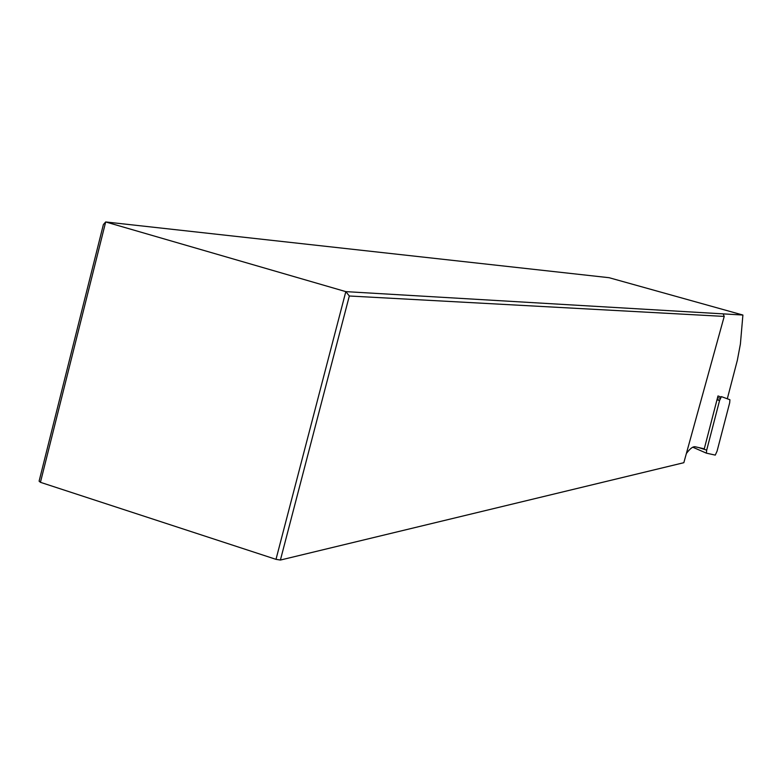 <?xml version="1.0" encoding="UTF-8"?>
<svg xmlns="http://www.w3.org/2000/svg" width="782" height="782" viewBox="0 0 782 782"><rect width="100%" height="100%" fill="white"/><g stroke="black" fill="none" stroke-linecap="round" stroke-linejoin="round"><path stroke-width="1.17" d="M721.395 396.63L729.929 399.739L729.674 402.818L717.065 451.185L715.266 455.104L706.381 453.149L706.684 450.139L719.557 400.57L721.395 396.63M275.997 559.345L345.82 291.627L349.319 295.997L724.22 316.417L683.83 462.7L280.406 560.049L275.997 559.345L40.439 482.318L39.1 481.165L103.39 224.542L105.687 221.951L40.439 482.318M609.08 277.698L105.687 221.951L345.82 291.627L742.9 315.038L609.08 277.698M349.319 295.997L280.406 560.049M724.22 316.417L723.272 314.071M720.926 397.012L717.993 395.946L704.269 448.829L695.257 446.786C692.999 446.307 690.037 448.555 686.361 453.54M727.309 398.781L737.348 360.258L740.398 344.031L742.9 315.038M720.339 398.194L717.524 397.755M719.684 400.13L717.094 399.436M719.557 400.57L717.006 399.768M706.684 450.139L698.737 447.578M706.41 453.169L692.774 447.206L706.381 453.149"/></g></svg>
